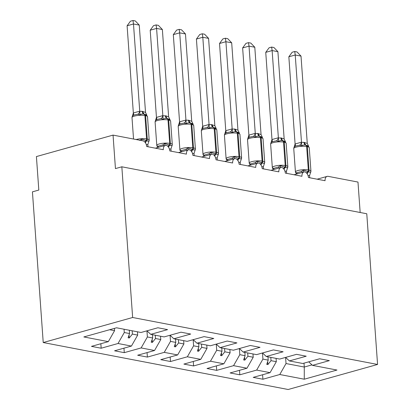 <?xml version="1.0" encoding="UTF-8"?>
<svg xmlns="http://www.w3.org/2000/svg" width="410" height="410" viewBox="0 0 410 410"><rect width="100%" height="100%" fill="white"/><g stroke="black" fill="none" stroke-linecap="round" stroke-linejoin="round"><path stroke-width="0.61" d="M43.229 342.54L32.431 191.844L38.817 190.055L36.413 156.569L113.047 135.105L115.451 168.592L121.837 166.803L132.64 317.499L43.229 342.54L288.163 389.5L377.569 364.459L132.64 317.499M113.047 135.105L142.859 140.82A5.181 3.316 -105.6 0 1 146.683 146.508L163.318 149.696A5.181 3.316 74.4 0 1 165.389 145.376A5.181 3.316 74.4 0 1 166.199 145.304A5.181 3.316 -105.6 0 1 169.791 150.936L186.427 154.129A5.181 3.316 74.4 0 1 188.498 149.804A5.181 3.316 74.4 0 1 189.302 149.737A5.181 3.316 -105.6 0 1 192.895 155.369L209.536 158.557A5.181 3.316 74.4 0 1 211.601 154.237A5.181 3.316 74.4 0 1 212.411 154.165A5.181 3.316 -105.6 0 1 216.003 159.797L232.639 162.99A5.181 3.316 74.4 0 1 234.71 158.665A5.181 3.316 74.4 0 1 235.514 158.598A5.181 3.316 -105.6 0 1 239.112 164.231L255.748 167.418A5.181 3.316 74.4 0 1 257.818 163.098A5.181 3.316 74.4 0 1 258.623 163.026A5.181 3.316 -105.6 0 1 262.215 168.659L278.856 171.851A5.181 3.316 74.4 0 1 280.922 167.526A5.181 3.316 74.4 0 1 281.731 167.459A5.181 3.316 -105.6 0 1 285.324 173.092L301.96 176.279A5.181 3.316 74.4 0 1 304.03 171.959A5.181 3.316 74.4 0 1 304.835 171.887A5.181 3.316 -105.6 0 1 308.433 177.52L325.068 180.713A5.181 3.316 74.4 0 1 327.139 176.387L317.135 179.19M276.084 358.381L276.325 361.681L271.041 360.667L270.805 357.366M262.595 374.75L262.918 379.235L253.216 377.374L270.072 372.654L276.325 361.681M308.73 361.825L312.476 365.356L329.338 360.636L319.631 358.776L302.77 363.496L289.368 360.928L285.621 357.397M252.98 353.948L253.216 357.248L247.932 356.239L247.696 352.938M239.491 370.317L239.814 374.807L230.107 372.946L246.969 368.221L253.216 357.248M289.368 360.928L306.229 356.203L296.522 354.342L279.666 359.068L266.264 356.495L262.518 352.969M229.872 349.52L230.107 352.82L224.829 351.806L224.588 348.505M216.383 365.889L216.705 370.373L206.999 368.513L223.86 363.793L230.107 352.82M266.264 356.495L283.12 351.775L273.419 349.914L256.558 354.635L243.156 352.067L239.409 348.536M206.768 345.087L207.004 348.387L201.72 347.378L201.484 344.077M193.279 361.456L193.597 365.945L183.895 364.085L200.751 359.365L207.004 348.387M243.156 352.067L260.017 347.342L250.31 345.481L233.449 350.207L220.047 347.634L216.301 344.108M183.659 340.659L183.895 343.959L178.611 342.944L178.376 339.644M170.171 357.028L170.493 361.517L160.787 359.652L177.648 354.932L183.895 343.959M220.047 347.634L236.908 342.914L227.201 341.053L210.345 345.773L196.943 343.206L193.197 339.675M160.551 336.231L160.787 339.531L155.508 338.516L155.272 335.216M147.062 352.595L147.385 357.084L137.678 355.224L154.539 350.504L160.787 339.531M196.943 343.206L213.8 338.486L204.098 336.62L187.237 341.345L173.835 338.773L170.088 335.247M137.447 331.798L137.683 335.098L132.399 334.083L132.163 330.783M123.958 348.167L124.276 352.656L114.574 350.796L131.431 346.071L137.683 335.098M173.835 338.773L190.696 334.053L180.989 332.192L164.128 336.912L150.726 334.345L167.587 329.625L157.881 327.764L141.025 332.484L116.532 327.79L83.835 336.943L108.327 341.643L114.574 330.67L109.629 329.722M114.41 328.379L114.574 330.67M108.327 341.643L91.466 346.363L101.173 348.223L118.029 343.503L124.281 332.53L129.56 333.54L128.089 337.768L129.242 337.989L132.399 334.083M360.164 212.498L357.981 182.066L328.174 176.351A5.181 3.316 74.4 0 0 327.139 176.387M312.476 365.356L336.969 370.051L304.271 379.209L279.779 374.514L262.918 379.235M279.779 374.514L286.026 363.542L285.585 357.407M270.072 372.654L256.67 370.086L239.814 374.807M256.67 370.086L262.923 359.109L262.482 352.974M246.969 368.221L233.567 365.653L216.705 370.373M233.567 365.653L239.814 354.681L239.373 348.546M223.86 363.793L210.458 361.225L193.597 365.945M210.458 361.225L216.705 350.253L216.27 344.118M200.751 359.365L187.349 356.792L170.493 361.517M187.349 356.792L193.602 345.82L193.161 339.685M177.648 354.932L164.246 352.364L147.385 357.084M164.246 352.364L170.493 341.392L170.053 335.257M154.539 350.504L141.137 347.931L124.276 352.656M141.137 347.931L147.385 336.958L146.949 330.824M131.431 346.071L118.029 343.503M267.966 356.823L268.202 360.123L262.923 359.109M268.202 360.123L266.731 364.352L267.884 364.572L271.041 360.667M244.857 352.395L245.098 355.695L239.814 354.681M245.098 355.695L243.622 359.918L244.78 360.139L247.932 356.239M221.754 347.962L221.989 351.262L216.705 350.253M221.989 351.262L220.518 355.49L221.672 355.711L224.829 351.806M198.645 343.534L198.881 346.834L193.602 345.82M198.881 346.834L197.41 351.057L198.563 351.278L201.72 347.378M175.541 339.101L175.777 342.401L170.493 341.392M175.777 342.401L174.301 346.629L175.459 346.85L178.611 342.944M152.433 334.673L152.669 337.973L147.385 336.958M152.669 337.973L151.198 342.196L152.351 342.417L155.508 338.516M129.324 330.24L129.56 333.54M124.045 329.23L124.281 332.53M146.98 330.814L150.726 334.345M100.85 343.734L101.173 348.223M304.005 363.152L304.281 367.042L286.026 363.542M377.569 364.459L366.771 213.764L121.837 166.803M304.271 379.209L304.281 367.042L311.974 364.885M129.032 335.057L129.242 337.989M152.141 339.485L152.351 342.417M175.249 343.918L175.459 346.85M198.353 348.346L198.563 351.278M221.461 352.779L221.672 355.711M244.57 357.207L244.78 360.139M267.674 361.64L267.884 364.572M139.702 140.471L141.722 139.041L146.662 140.779C147.907 141.296 148.748 141.194 149.173 140.471L149.137 140.671M146.022 114.713L144.069 114.195C142.66 113.724 141.301 113.975 139.994 114.943L137.821 114.221L134.157 114.964L133.03 115.558M127.1 25.774L130.436 21.212L132.989 20.5L133.486 23.985L139.262 25.092L145.524 112.442L142.255 111.325L139.743 111.33L133.486 23.985L127.1 25.774L133.347 112.97L139.733 111.182M132.368 116.138L133.347 112.97M147.984 146.76L147.825 144.53L146.324 144.663M149.173 140.471L147.825 144.53M141.834 140.625L141.722 139.041M146.923 115.343L145.524 112.442M139.994 114.943L139.743 111.33M132.989 20.5L135.3 20.941L139.262 25.092M157.865 147.482L156.845 145.709L158.019 146.242L162.811 144.899L164.825 143.469L169.766 145.212C171.016 145.724 171.851 145.622 172.282 144.899L172.241 145.104M169.13 119.146L167.177 118.623C165.768 118.157 164.41 118.408 163.098 119.377L160.93 118.649L157.261 119.392L156.138 119.992M150.203 30.202L153.545 25.645L156.097 24.928L156.589 28.413L162.37 29.52L168.633 116.87L166.05 115.886L162.852 115.763L156.589 28.413L150.203 30.202L156.456 117.403L162.842 115.615M155.477 120.571L156.456 117.403M171.088 151.188L170.934 148.958L169.433 149.096M172.282 144.899L170.934 148.958M164.969 145.494L164.825 143.469M170.032 119.776L168.633 116.87M163.098 119.377L162.852 115.763M156.097 24.928L158.403 25.374L162.37 29.52M180.974 151.915L179.949 150.137L181.128 150.67L185.92 149.332L187.934 147.902L192.874 149.64C194.12 150.157 194.96 150.055 195.385 149.332L195.35 149.532M192.239 123.574L190.286 123.056C188.877 122.585 187.513 122.836 186.207 123.805L184.039 123.077L180.369 123.825L179.247 124.42M173.312 34.635L176.654 30.073L179.206 29.361L179.698 32.846L185.474 33.953L191.736 121.304L188.467 120.186L185.955 120.191L179.698 32.846L173.312 34.635L179.565 121.831L185.95 120.043M178.586 124.999L179.565 121.831M194.196 155.615L194.038 153.391L192.541 153.524M195.385 149.332L194.038 153.391M188.077 149.922L187.934 147.902M193.141 124.204L191.736 121.304M186.207 123.805L185.955 120.191M179.206 29.361L181.512 29.802L185.474 33.953M204.077 156.343L203.058 154.57L204.236 155.103L209.023 153.76L211.042 152.33L215.978 154.073C217.228 154.585 218.069 154.483 218.494 153.76L218.458 153.965M215.342 128.007L213.39 127.484C211.98 127.018 210.622 127.264 209.315 128.238L207.142 127.51L203.478 128.253L202.35 128.853M196.421 39.063L199.757 34.507L202.309 33.789L202.806 37.274L208.582 38.381L214.845 125.732L211.575 124.614L209.064 124.625L202.806 37.274L196.421 39.063L202.668 126.26L209.054 124.471M201.689 129.432L202.668 126.26M217.305 160.049L217.146 157.819L215.645 157.958M218.494 153.76L217.146 157.819M211.186 154.355L211.042 152.33M216.244 128.637L214.845 125.732M209.315 128.238L209.064 124.625M202.309 33.789L204.621 34.235L208.582 38.381M227.186 160.771L226.166 158.998L227.34 159.531L232.132 158.193L234.146 156.763L239.086 158.501C240.337 159.018 241.172 158.911 241.603 158.193L241.562 158.393M238.451 132.435L236.498 131.917C235.089 131.446 233.731 131.697 232.419 132.666L230.251 131.938L226.581 132.681L225.459 133.281M219.524 43.496L222.866 38.935L225.418 38.222L225.91 41.707L231.691 42.814L237.954 130.16L234.679 129.047L232.173 129.053L225.91 41.707L219.524 43.496L225.777 130.693L232.162 128.904M224.798 133.86L225.777 130.693M240.409 164.477L240.25 162.252L238.753 162.386M241.603 158.193L240.25 162.252M234.289 158.783L234.146 156.763M239.353 133.065L237.954 130.16M232.419 132.666L232.173 129.053M225.418 38.222L227.724 38.663L231.691 42.814M250.295 165.204L249.27 163.426L250.448 163.964L255.24 162.621L257.254 161.191L262.195 162.934C263.44 163.446 264.281 163.344 264.706 162.621L264.67 162.821M261.559 136.863L259.607 136.345C258.197 135.879 256.834 136.125 255.527 137.094L253.359 136.371L249.69 137.114L248.568 137.714M242.633 47.924L245.974 43.368L248.521 42.65L249.019 46.135L254.794 47.242L261.057 134.593L257.787 133.475L255.276 133.486L249.019 46.135L242.633 47.924L248.885 135.121L255.271 133.332M247.901 138.293L248.885 135.121M263.517 168.91L263.358 166.68L261.857 166.819M264.706 162.621L263.358 166.68M257.398 163.216L257.254 161.191M262.462 137.499L261.057 134.593M255.527 137.094L255.276 133.486M248.521 42.65L250.833 43.096L254.794 47.242M273.398 169.632L272.378 167.859L273.552 168.392L278.344 167.049L280.363 165.625L285.298 167.362C286.549 167.88 287.384 167.772 287.815 167.049L287.779 167.254M284.581 141.255L282.71 140.779C281.301 140.307 279.943 140.558 278.636 141.527L276.463 140.799L272.799 141.542L271.671 142.142M265.741 52.357L269.078 47.796L271.63 47.083L272.127 50.568L277.903 51.675L284.166 139.021L281.588 138.042L278.385 137.914L272.127 50.568L265.741 52.357L271.989 139.554L278.375 137.765M271.01 142.721L271.989 139.554M286.626 173.338L286.467 171.108L284.965 171.247M287.815 167.049L286.467 171.108M280.502 167.644L280.363 165.625M285.565 141.927L284.166 139.021M278.636 141.527L278.385 137.914M271.63 47.083L273.941 47.524L277.903 51.675M296.507 174.065L295.487 172.287L296.661 172.825L301.452 171.482L303.467 170.053L308.407 171.795C309.658 172.308 310.493 172.205 310.918 171.482L310.882 171.682M307.772 145.724L305.819 145.207C304.41 144.74 303.051 144.986 301.739 145.955L299.572 145.232L295.902 145.975L294.78 146.575M288.845 56.785L292.186 52.229L294.739 51.511L295.231 54.996L301.012 56.103L307.274 143.454L304 142.337L301.493 142.347L295.231 54.996L288.845 56.785L295.097 143.982L301.483 142.193M294.119 147.149L295.097 143.982M309.729 177.771L309.57 175.541L308.074 175.68M310.918 171.482L309.57 175.541M303.61 172.077L303.467 170.053M308.674 146.36L307.274 143.454M301.739 145.955L301.493 142.347M294.739 51.511L297.045 51.957L301.012 56.103M145.478 142.859A3.798 2.778 100.9 0 1 146.662 140.779A1.727 1.266 -79.1 0 0 147.272 139.072A7.426 1.732 -4.1 0 1 149.184 140.082L149.02 141.05M145.904 114.662L147.503 116.64A7.426 1.732 175.9 0 0 145.591 115.63A1.727 1.266 -79.1 0 0 144.766 114.328A3.798 2.778 100.9 0 1 142.946 111.458M136.115 139.528L136.115 139.528A7.426 1.732 -4.1 0 1 146.575 138.939L147.272 139.072L145.591 115.63L144.899 115.502A7.426 1.732 175.9 0 0 134.439 116.086A7.426 1.732 175.9 0 0 131.999 117.567L133.537 139.036M142.255 111.325A3.798 2.778 100.9 0 0 144.069 114.195A1.727 1.266 100.9 0 1 144.899 115.502L146.575 138.939A1.727 1.266 100.9 0 1 145.965 140.645A3.798 2.778 100.9 0 0 144.971 142.178M137.821 114.221A3.798 2.588 97.5 0 0 139.682 111.177M133.112 115.502A3.798 2.05 54.4 0 0 133.399 112.934M168.587 147.292A3.798 2.778 100.9 0 1 169.766 145.212A1.727 1.266 -79.1 0 0 170.375 143.505A7.426 1.732 -4.1 0 1 172.287 144.51L172.123 145.478M169.012 119.09L170.611 121.068A7.426 1.732 175.9 0 0 168.695 120.063A1.727 1.266 -79.1 0 0 167.869 118.756A3.798 2.778 100.9 0 1 166.05 115.886M165.358 115.758A3.798 2.778 100.9 0 0 167.177 118.623A1.727 1.266 100.9 0 1 168.003 119.93A7.426 1.732 175.9 0 0 157.542 120.514A7.426 1.732 175.9 0 0 155.108 122.001L156.789 145.442A7.426 1.732 -4.1 0 1 159.224 143.956A7.426 1.732 -4.1 0 1 169.684 143.372L170.375 143.505L168.695 120.063L168.003 119.93L169.684 143.372A1.727 1.266 100.9 0 1 169.074 145.078A3.798 2.778 100.9 0 0 168.074 146.606M163.81 145.816A3.798 2.05 54.4 0 0 162.811 144.899M158.619 147.272A3.798 2.588 97.5 0 0 158.019 146.242M160.93 118.649A3.798 2.588 97.5 0 0 162.79 115.605M156.22 119.93A3.798 2.05 54.4 0 0 156.507 117.362M191.695 151.72A3.798 2.778 100.9 0 1 192.874 149.64A1.727 1.266 -79.1 0 0 193.484 147.933A7.426 1.732 -4.1 0 1 195.396 148.943L195.232 149.911M192.116 123.523L193.715 125.501A7.426 1.732 175.9 0 0 191.803 124.491A1.727 1.266 -79.1 0 0 190.978 123.19A3.798 2.778 100.9 0 1 189.159 120.32M188.467 120.186A3.798 2.778 100.9 0 0 190.286 123.056A1.727 1.266 100.9 0 1 191.111 124.358A7.426 1.732 175.9 0 0 180.651 124.947A7.426 1.732 175.9 0 0 178.212 126.429L179.893 149.87A7.426 1.732 -4.1 0 1 182.332 148.389A7.426 1.732 -4.1 0 1 192.792 147.8L193.484 147.933L191.803 124.491L191.111 124.358L192.792 147.8A1.727 1.266 100.9 0 1 192.182 149.506A3.798 2.778 100.9 0 0 191.183 151.039M186.919 150.25A3.798 2.05 54.4 0 0 185.92 149.332M181.727 151.7A3.798 2.588 97.5 0 0 181.128 150.67M184.039 123.077A3.798 2.588 97.5 0 0 185.894 120.038M179.324 124.363A3.798 2.05 54.4 0 0 179.611 121.796M214.799 156.154A3.798 2.778 100.9 0 1 215.978 154.073A1.727 1.266 -79.1 0 0 216.593 152.366A7.426 1.732 -4.1 0 1 218.504 153.371L218.335 154.339M215.224 127.951L216.823 129.929A7.426 1.732 175.9 0 0 214.912 128.924A1.727 1.266 -79.1 0 0 214.087 127.618A3.798 2.778 100.9 0 1 212.267 124.748M211.575 124.614A3.798 2.778 100.9 0 0 213.39 127.484A1.727 1.266 100.9 0 1 214.215 128.791A7.426 1.732 175.9 0 0 203.755 129.375A7.426 1.732 175.9 0 0 201.32 130.862L203.001 154.298A7.426 1.732 -4.1 0 1 205.436 152.817A7.426 1.732 -4.1 0 1 215.896 152.233L216.593 152.366L214.912 128.924L214.215 128.791L215.896 152.233A1.727 1.266 100.9 0 1 215.286 153.94A3.798 2.778 100.9 0 0 214.292 155.467M210.022 154.678A3.798 2.05 54.4 0 0 209.023 153.76M204.831 156.133A3.798 2.588 97.5 0 0 204.236 155.103M207.142 127.51A3.798 2.588 97.5 0 0 209.003 124.466M202.432 128.791A3.798 2.05 54.4 0 0 202.719 126.224M237.908 160.582A3.798 2.778 100.9 0 1 239.086 158.501A1.727 1.266 -79.1 0 0 239.696 156.794A7.426 1.732 -4.1 0 1 241.608 157.804L241.444 158.772M238.333 132.384L239.932 134.362A7.426 1.732 175.9 0 0 238.015 133.352A1.727 1.266 -79.1 0 0 237.19 132.051A3.798 2.778 100.9 0 1 235.371 129.181M234.679 129.047A3.798 2.778 100.9 0 0 236.498 131.917A1.727 1.266 100.9 0 1 237.323 133.219A7.426 1.732 175.9 0 0 226.863 133.809A7.426 1.732 175.9 0 0 224.429 135.29L226.11 158.732A7.426 1.732 -4.1 0 1 228.544 157.25A7.426 1.732 -4.1 0 1 239.004 156.661L239.696 156.794L238.015 133.352L237.323 133.219L239.004 156.661A1.727 1.266 100.9 0 1 238.394 158.368A3.798 2.778 100.9 0 0 237.395 159.9M233.131 159.111A3.798 2.05 54.4 0 0 232.132 158.193M227.939 160.561A3.798 2.588 97.5 0 0 227.34 159.531M230.251 131.938A3.798 2.588 97.5 0 0 232.111 128.894M225.541 133.224A3.798 2.05 54.4 0 0 225.828 130.657M261.016 165.015A3.798 2.778 100.9 0 1 262.195 162.934A1.727 1.266 -79.1 0 0 262.805 161.227A7.426 1.732 -4.1 0 1 264.716 162.232L264.553 163.2M261.436 136.812L263.035 138.79A7.426 1.732 175.9 0 0 261.124 137.786A1.727 1.266 -79.1 0 0 260.299 136.479A3.798 2.778 100.9 0 1 258.479 133.609M257.787 133.475A3.798 2.778 100.9 0 0 259.607 136.345A1.727 1.266 100.9 0 1 260.432 137.652A7.426 1.732 175.9 0 0 249.972 138.237A7.426 1.732 175.9 0 0 247.532 139.718L249.213 163.159A7.426 1.732 -4.1 0 1 251.653 161.678A7.426 1.732 -4.1 0 1 262.113 161.094L262.805 161.227L261.124 137.786L260.432 137.652L262.113 161.094A1.727 1.266 100.9 0 1 261.503 162.801A3.798 2.778 100.9 0 0 260.504 164.328M256.24 163.539A3.798 2.05 54.4 0 0 255.24 162.621M251.048 164.994A3.798 2.588 97.5 0 0 250.448 163.964M253.359 136.371A3.798 2.588 97.5 0 0 255.215 133.327M248.644 137.652A3.798 2.05 54.4 0 0 248.931 135.085M284.12 169.443A3.798 2.778 100.9 0 1 285.298 167.362A1.727 1.266 -79.1 0 0 285.913 165.655A7.426 1.732 -4.1 0 1 287.825 166.665L287.656 167.628M284.545 141.24L286.144 143.223A7.426 1.732 175.9 0 0 284.232 142.214A1.727 1.266 -79.1 0 0 283.402 140.912A3.798 2.778 100.9 0 1 281.588 138.042M280.891 137.909A3.798 2.778 100.9 0 0 282.71 140.779A1.727 1.266 100.9 0 1 283.535 142.08A7.426 1.732 175.9 0 0 273.075 142.67A7.426 1.732 175.9 0 0 270.641 144.151L272.322 167.593A7.426 1.732 -4.1 0 1 274.756 166.106A7.426 1.732 -4.1 0 1 285.216 165.522L285.913 165.655L284.232 142.214L283.535 142.08L285.216 165.522A1.727 1.266 100.9 0 1 284.607 167.229A3.798 2.778 100.9 0 0 283.607 168.756M279.343 167.967A3.798 2.05 54.4 0 0 278.344 167.049M274.152 169.422A3.798 2.588 97.5 0 0 273.552 168.392M276.463 140.799A3.798 2.588 97.5 0 0 278.323 137.755M271.753 142.085A3.798 2.05 54.4 0 0 272.04 139.518M307.228 173.876A3.798 2.778 100.9 0 1 308.407 171.795A1.727 1.266 -79.1 0 0 309.017 170.088A7.426 1.732 -4.1 0 1 310.929 171.093L310.765 172.062M307.654 145.673L309.253 147.651A7.426 1.732 175.9 0 0 307.336 146.647A1.727 1.266 -79.1 0 0 306.511 145.34A3.798 2.778 100.9 0 1 304.691 142.47M304 142.337A3.798 2.778 100.9 0 0 305.819 145.207A1.727 1.266 100.9 0 1 306.644 146.513A7.426 1.732 175.9 0 0 296.184 147.098A7.426 1.732 175.9 0 0 293.75 148.579L295.431 172.021A7.426 1.732 -4.1 0 1 297.865 170.539A7.426 1.732 -4.1 0 1 308.325 169.955L309.017 170.088L307.336 146.647L306.644 146.513L308.325 169.955A1.727 1.266 100.9 0 1 307.715 171.662A3.798 2.778 100.9 0 0 306.716 173.189M302.452 172.4A3.798 2.05 54.4 0 0 301.452 171.482M297.26 173.855A3.798 2.588 97.5 0 0 296.661 172.825M299.572 145.232A3.798 2.588 97.5 0 0 301.432 142.188M294.862 146.513A3.798 2.05 54.4 0 0 295.149 143.946M165.389 145.376L155.385 148.179M188.498 149.804L178.493 152.607M211.601 154.237L201.602 157.035M234.71 158.665L224.706 161.468M257.818 163.098L247.814 165.896M280.922 167.526L270.923 170.329M304.03 171.959L294.026 174.757M147.503 116.64L149.184 140.082M134.157 114.964C132.784 115.42 132.066 116.286 131.999 117.567M170.611 121.068L172.287 144.51M157.266 119.397C155.892 119.848 155.17 120.719 155.108 122.001M157.363 146.734L156.789 145.442M193.715 125.501L195.396 148.943M180.369 123.825C178.996 124.281 178.278 125.147 178.212 126.429M180.472 151.167L179.893 149.87M216.823 129.929L218.504 153.371M203.478 128.258C202.104 128.709 201.387 129.575 201.32 130.862M203.575 155.595L203.001 154.298M239.932 134.362L241.608 157.804M226.581 132.686C225.213 133.142 224.49 134.008 224.429 135.29M226.684 160.028L226.11 158.732M263.035 138.79L264.716 162.232M249.69 137.119C248.316 137.57 247.599 138.436 247.532 139.718M249.792 164.456L249.213 163.159M286.144 143.223L287.825 166.665M272.799 141.547C271.425 142.003 270.708 142.87 270.641 144.151M272.896 168.884L272.322 167.593M309.253 147.651L310.929 171.093M295.902 145.98C294.534 146.431 293.811 147.298 293.75 148.579M296.005 173.317L295.431 172.021"/></g></svg>
